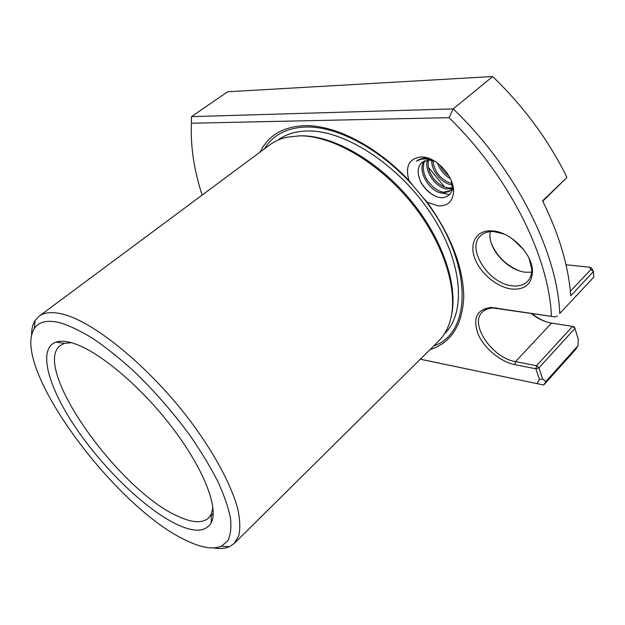 <?xml version="1.0" encoding="UTF-8"?>
<svg xmlns="http://www.w3.org/2000/svg" width="625" height="625" viewBox="0 0 625 625"><rect width="100%" height="100%" fill="white"/><g stroke="black" fill="none" stroke-linecap="round" stroke-linejoin="round"><path stroke-width="0.94" d="M434.953 161.383L428.906 160.047L422.195 162.219L420.875 163.617L422.258 162.172M429.203 159.609L430.141 159.602M452.156 188.547L449.547 191.289L442.68 193.195C430.047 192.695 416.461 170.625 424.234 160.945M450.117 190.727L443.875 192.148C441.031 192.047 437.523 190.414 433.336 187.242L427.906 181.25C425.344 177.398 423.812 173.344 423.312 169.086C423.289 165 423.844 162.188 424.977 160.648M451.789 187.812L448.641 187.953C444.445 187.484 440.352 185.344 436.359 181.523L434.141 179.07C429.219 172.734 427.328 166.391 428.461 160.047M452 183.609L446.531 181.539C442.555 178.859 440.062 176.742 439.047 175.18C435.797 171.844 432.961 164.43 432.906 160.672M448.992 176.023C443.594 171.703 442.008 169.227 439.859 165.008M433.734 160.656L429.82 159.148L432.359 159.922M453.547 191.047L453.438 191.453M449.57 194.586L439.625 192.562M420.875 163.617C418.953 165.797 418.062 168.844 418.211 172.758C417.82 173.648 420.383 182.539 422.031 184.164C424.766 188.125 425.453 189.203 429.641 192.688C434.867 196.133 438.445 197.742 440.375 197.508C443.133 198.211 446.211 197.219 449.602 194.547C451.086 193.156 451.969 190.711 452.258 187.227L451.406 181M416.445 161.25L416.758 160.969L416.445 161.25C419.633 159.414 422.945 158.664 426.375 159L434.5 161.109M425.617 158.008L428.352 158.219M434.414 195.688C428.508 192.305 423.867 187.516 420.5 181.32M450.375 178.641C444.297 175.172 440.023 170.008 437.547 163.156M452.172 184.828C442.719 184.211 431.297 171.5 431.68 160.367M451.461 188.641L447.453 189C436.359 188.531 423.578 170.906 427.508 160.102M429.82 159.148L424.852 158.367C422.555 158.055 419.852 158.93 416.742 160.992M570.383 291.25L590.891 269.523L593.516 271.562L570.781 295.742L569.969 287.445C566.734 260.203 557.602 231.344 542.57 200.859L566.734 177.688L542.75 201.219M559.773 313.461L593.75 277.164L559.773 313.461C557.453 252.414 515.805 168.602 453.219 108.891L449.008 117.672L191.414 123.219C190.406 146.086 193.984 170.047 202.141 195.094M260.203 151.969C268.25 135.414 283.055 126.656 304.609 125.68C334.492 124.781 376.078 145.617 408.945 180.531C405.023 166.141 409.172 158.273 421.391 156.93L423.562 157.086C437.852 158.328 454.414 177.516 453.547 191.82C452.773 201.359 447.789 206.07 438.602 205.945L427.266 202.328L422.711 197.195C473.445 260.297 473.117 332.766 433.711 345.953M427.266 202.328C451.414 236.297 463.578 268.031 463.742 297.531C462.227 325.492 450.977 342.859 429.992 349.633M264.406 148.852C272.828 135.031 286.719 127.75 306.07 127.016C336.891 126.063 380.305 148.82 413.18 185.852L408.945 180.531M422.711 197.195L413.18 185.852M277.852 140.172L277.945 140.102C285.805 134.234 295.703 131.188 307.656 130.953C344.719 129.984 398.992 164.984 430.945 213.695C463.078 262.352 466.375 313.039 444.398 333.891L444.32 333.969M298.312 135.883L301.219 135.797C332.688 135.398 376.875 160.031 409.367 198.672C441.883 237.305 458.016 284.32 451.648 314.391M31.555 335.742C31.484 329.477 32.688 324.375 35.164 320.445L39.102 316.203L269.742 144.883C274.609 141.266 280.32 138.711 286.883 137.219L299.453 135.859C332.906 135.352 380.711 163.391 413.789 205.781C446.93 248.148 459.859 297.461 448.602 325.484C446.133 331.75 442.75 337.016 438.438 341.273L234.281 543.43L229.5 546.688C225.234 548.539 220.016 548.953 213.828 547.938M590.891 269.523L589.547 267.195L565.984 264.742M593.75 277.164L593.516 271.562L591.359 267.844L589.547 267.195M513.727 239.836L523.133 249.008M523.758 249.805L512.914 239.227M566.734 177.688L566.828 177.086C548.562 140.141 523.836 106.617 492.664 76.523L227.68 91.766L191.469 116.641L453.219 108.891L492.664 76.523M420.344 359.195L543.727 385.016L575.656 349.445L577.938 345.805L578.336 339.578L574.969 328.398L574.25 326.859L572.578 326.375L574.969 328.398L538.977 367.82L536.539 365.703L535.898 368.789L514.891 364.664C500.383 361.836 484.016 348.086 478.039 333.93C472.508 318.078 476.898 309.25 491.195 307.453L554.844 316.883L493.367 308.016C488.68 308.094 485.016 309.445 482.352 312.07C469.016 323.898 492.07 357.992 515.523 361.633L536.539 365.703L572.578 326.375L551.547 323.109C544.43 321.906 537.602 318.641 531.07 313.328M531.719 313.43C536.719 317.477 542.023 320.414 547.617 322.25M535.898 368.789L538.977 367.82L542.672 379.094L539.422 379.492L535.898 368.789M491.703 244.203C497.156 256.375 506.141 265.172 518.648 270.594M531.602 272.203L525.633 272.242C508.789 270.734 489.938 251.219 489.914 235.383L490.125 231.648M511.461 289.016C496.594 287.117 479.812 272.789 474.586 257.773C469.164 242.742 476.719 229.922 491.75 230.836L492.383 230.875C510.094 231.641 532.016 253.273 532.445 270.602C532.195 283.906 525.203 290.047 511.461 289.016M504.188 234.094L493.82 231.578C488.32 231.32 483.945 232.687 480.695 235.688C465.844 248.125 488.523 283.789 512.133 285.797C518.586 286.562 523.688 285.125 527.445 281.492C530.539 278.297 531.945 273.984 531.664 268.562L529.055 258.359M557.43 316.07L554.844 316.883M542.672 379.094L545.898 381.469L543.727 385.016L420.312 359.219M577.938 345.805L545.898 381.469M185.586 540.133C200.898 547.711 212.844 549.742 221.438 546.234L227.844 540.688C230.602 535.117 231.492 527.594 230.492 518.109C228.344 507.578 224.195 495.508 218.031 481.914C210.758 467.633 201.781 452.68 191.109 437.055C173.703 413.062 154.43 390.938 133.289 370.695C119.477 358.219 106.172 347.586 93.383 338.812C81.148 331.273 70.188 325.961 60.508 322.875C47.602 319.664 38.891 321.531 34.398 328.477C10.164 365.883 114.586 507.086 185.586 540.133M39.102 316.203C44.305 312.289 52.078 311.586 62.406 314.086C94.43 321.531 152.18 369.148 193.195 424.852C216.023 456.156 231.836 486.461 237.812 509.047C240.008 519.68 240.359 528.508 238.852 535.547L234.281 543.43M176.406 524.18C145.023 508.969 103.328 468.477 75.789 427.789C48.25 387.211 37.234 348.594 56.07 342.094C60.195 340.766 65.516 341.031 72.031 342.891C96.984 349.82 139.602 384.961 171.586 426.695C203.664 468.422 218.953 508.211 211.25 522.75C205.68 532.125 194.062 532.602 176.406 524.18M71.328 342.695L64.328 343.422L60.266 345.492C31 367.375 119.094 490.883 178.086 516.312C192.109 522.867 202.258 523.461 208.523 518.086L211.18 514.391L212.953 507.578M191.469 116.641L191.414 123.219M551.406 316.094C549.109 257.117 509.242 176.195 449.008 117.672M537.086 383.594L539.422 379.492M428.469 167.391L444.477 186.938M551.547 323.109L515.523 361.633L514.891 364.664M497.445 308.312L495.555 307.766M430.445 160.164L428.367 159.234M493.367 308.016L491.195 307.453M493.82 231.578L491.75 230.836M221.438 546.234L229.5 546.688M64.328 343.422L56.07 342.094M213.258 513.562L211.188 515.539M211.18 514.391L211.25 522.75M34.398 328.477L35.164 320.445M531.664 268.562L532.445 270.602M426.734 158.508L423.562 157.086M452.258 187.227L453.547 191.82"/></g></svg>
